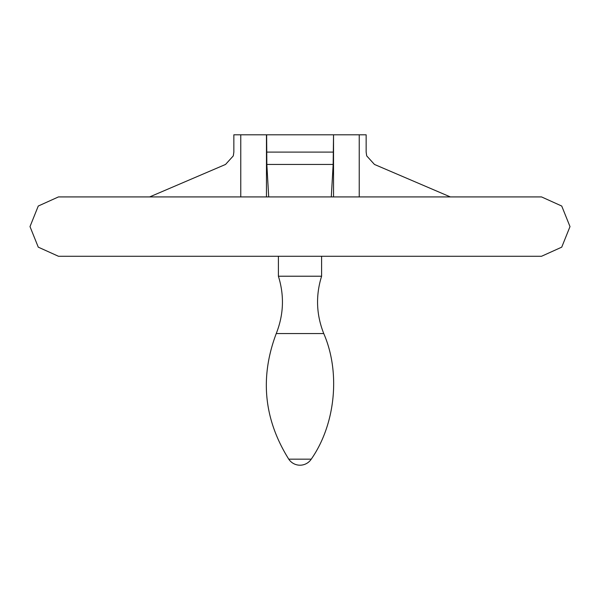 <?xml version="1.0" encoding="UTF-8"?>
<svg xmlns="http://www.w3.org/2000/svg" width="600" height="600" viewBox="0 0 600 600"><rect width="100%" height="100%" fill="white"/><g stroke="black" fill="none" stroke-linecap="round" stroke-linejoin="round"><path stroke-width="0.9" d="M268.702 196.92L266.843 164.445L333.157 164.445L331.298 196.92M541.44 256.267L58.463 256.267L38.265 247.155L30 226.597L38.265 206.032L58.463 196.92L541.537 196.92L58.515 196.92L149.648 196.92L225.54 164.445L233.303 155.873L233.85 152.1L233.85 134.797L233.85 152.1L233.303 155.873M541.44 196.92L450.353 196.92L374.46 164.445L366.697 155.873L366.15 152.1L366.697 155.873M366.15 134.797L366.15 152.1L366.15 134.797L359.228 134.797L359.228 196.92M333.532 196.92L333.532 134.797L333.157 164.445M333.36 134.797L266.64 134.797L266.843 164.445M333.532 134.797L359.228 134.797M240.772 196.92L240.772 134.797L233.85 134.797M266.468 196.92L266.468 134.797L240.772 134.797M311.25 459.165L288.75 459.165A13.5 13.5 0 0 0 311.25 459.165C335.52 424.403 340.688 372.42 323.752 333.555C316.29 314.692 315.57 295.582 321.6 276.218L278.4 276.218L278.4 256.267M321.6 276.218L321.6 256.267M266.64 152.1L333.36 152.1M323.752 333.555L276.248 333.555C283.71 314.692 284.43 295.582 278.4 276.218M58.515 256.267L541.485 256.267M541.537 256.267L561.735 247.155L570 226.597L561.735 206.04L541.537 196.92M276.248 333.555C259.695 377.483 263.865 419.355 288.75 459.165"/></g></svg>
